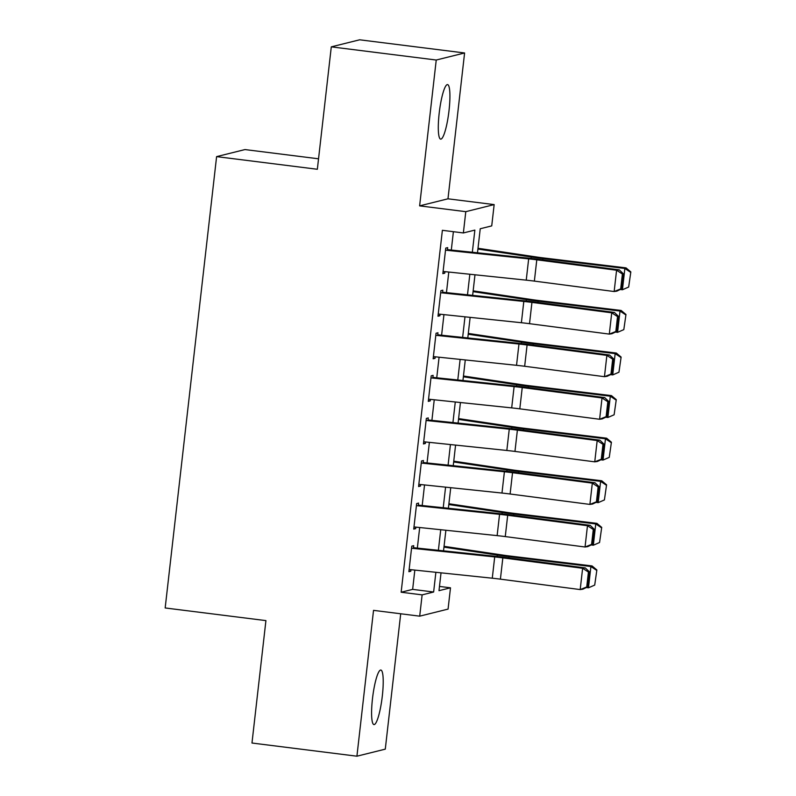 <?xml version="1.0" encoding="UTF-8"?>
<svg xmlns="http://www.w3.org/2000/svg" width="796" height="796" viewBox="0 0 796 796"><rect width="100%" height="100%" fill="white"/><g stroke="black" fill="none" stroke-linecap="round" stroke-linejoin="round"><path stroke-width="1.19" d="M382.309 696.092A27.482 4.726 97.2 0 0 380.826 670.043A27.482 4.726 97.2 0 0 372.498 698.54A27.482 4.726 97.2 0 0 373.981 724.589A27.482 4.726 97.2 0 0 382.309 696.092M449.014 110.634A27.482 4.726 97.2 0 0 447.531 84.585A27.482 4.726 97.2 0 0 439.203 113.072A27.482 4.726 97.2 0 0 440.685 139.131A27.482 4.726 97.2 0 0 449.014 110.634M439.482 586.433L450.496 587.816L448.068 609.099L419.701 616.164L422.129 594.871L433.631 592.015L435.88 572.304M318.539 158.802L244.959 149.568L216.602 156.623L165.17 607.965L265.924 620.611L251.974 743.026L356.916 756.2L385.284 749.145L400.706 613.776M216.602 156.623L317.345 169.269L331.295 46.855L359.653 39.8L464.595 52.974L436.238 60.028L419.621 205.865L465.789 211.666L494.157 204.602L491.729 225.895L480.237 228.751L477.491 252.79M419.621 205.865L447.979 198.811L464.595 52.974M447.979 198.811L494.157 204.602M331.295 46.855L436.238 60.028M413.403 548.404L413.711 545.668L411.791 546.146L408.885 571.697L410.796 571.22L410.975 569.697M418.248 505.828L418.567 503.092L416.646 503.57L413.731 529.111L415.651 528.643L415.82 527.111M423.104 463.242L423.412 460.516L421.502 460.993L418.587 486.535L420.507 486.058L420.676 484.535M427.95 420.666L428.268 417.93L426.348 418.407L423.442 443.959L425.353 443.481L425.532 441.959M432.805 378.09L433.114 375.354L431.203 375.831L428.288 401.383L430.208 400.905L430.377 399.373M437.661 335.504L437.969 332.778L436.049 333.255L433.143 358.797L435.054 358.319L435.233 356.797M442.506 292.928L442.815 290.192L440.904 290.669L437.989 316.221L439.909 315.743L440.079 314.221M472.336 252.252L474.864 230.094L463.371 232.949L442.377 230.313L401.144 592.234L412.646 589.378L414.835 570.095M417.343 548.106L419.691 527.519M422.198 505.53L424.537 484.943M427.044 462.944L429.392 442.357M431.9 420.368L434.248 399.781M436.745 377.792L439.094 357.205M441.601 335.206L443.949 314.629M446.457 292.63L448.795 272.043M451.302 250.053L453.392 231.696M447.362 250.352L447.67 247.616L445.75 248.093L442.845 273.645L444.755 273.167L444.934 271.645M419.701 616.164L373.533 610.363L356.916 756.2M401.144 592.234L422.129 594.871M463.371 232.949L465.789 211.666M441.034 572.841L438.994 590.672L450.496 587.816M474.983 274.789L472.645 295.376M470.137 317.365L467.789 337.952M465.282 359.941L462.944 380.528M460.436 402.527L458.088 423.114M455.581 445.103L453.242 465.69M450.735 487.679L448.387 508.266M445.879 530.265L443.531 550.852M438.387 550.305L440.725 529.718M443.233 507.729L445.581 487.142M448.088 465.153L450.427 444.566M452.934 422.567L455.282 401.99M457.79 379.99L460.128 359.404M462.635 337.414L464.983 316.828M467.491 294.838L469.839 274.252M412.646 589.378L433.631 592.015M442.924 272.938L444.755 273.167M438.069 315.514L439.909 315.743M433.223 358.091L435.054 358.319M428.367 400.667L430.208 400.905M423.522 443.253L425.353 443.481M418.666 485.829L420.507 486.058M413.82 528.405L415.651 528.643M408.965 570.991L410.796 571.22M445.521 250.163L528.663 258.869A21.472 1.403 -173.5 0 1 536.793 259.814L616.582 270.232L619.248 269.854L539.459 259.436A32.208 2.099 6.5 0 0 527.27 258.004L447.442 249.645M621.756 288.769L616.82 291.147L614.154 291.525L616.582 270.232L622.392 274.013L620.691 288.918L621.756 288.769L623.457 273.864L622.392 274.013M443.093 271.446L526.236 280.152A21.472 1.403 -173.5 0 1 534.365 281.107L614.154 291.525L620.691 288.918M623.457 273.864L619.248 269.854M628.661 287.048L630.83 271.914L628.661 287.048L622.442 289.744L620.263 289.485M622.442 289.744L624.87 268.461L542.942 258.571A32.208 2.099 -173.5 0 1 531.27 257.009L477.918 249.058M630.362 272.142L624.87 268.461L626.024 267.884L630.83 271.914M478.008 248.272L536.315 256.959A21.472 1.403 6.5 0 0 544.096 258.004L626.024 267.884M440.666 292.739L523.808 301.445A21.472 1.403 -173.5 0 1 531.937 302.4L611.726 312.818L614.403 312.43L534.613 302.022A32.208 2.099 6.5 0 0 522.415 300.59L442.586 292.222M616.91 331.345L611.975 333.723L609.308 334.101L611.726 312.818L617.537 316.599L615.835 331.494L616.91 331.345L618.601 316.44L617.537 316.599M438.238 314.022L521.39 322.728A21.472 1.403 -173.5 0 1 529.519 323.683L609.308 334.101L615.835 331.494M618.601 316.44L614.403 312.43M435.82 335.315L518.962 344.021A21.472 1.403 -173.5 0 1 527.091 344.976L606.88 355.394L609.547 355.016L529.758 344.598A32.208 2.099 6.5 0 0 517.569 343.166L437.74 334.808M612.054 373.921L607.119 376.299L604.453 376.687L606.88 355.394L612.691 359.175L610.99 374.08L612.054 373.921L613.756 359.026L612.691 359.175M433.392 356.608L516.534 365.314A21.472 1.403 -173.5 0 1 524.663 366.269L604.453 376.687L610.99 374.08M613.756 359.026L609.547 355.016M430.964 377.891L514.107 386.597A21.472 1.403 -173.5 0 1 522.236 387.553L602.025 397.97L604.701 397.592L524.902 387.174A32.208 2.099 6.5 0 0 512.714 385.742L432.885 377.384M607.209 416.507L602.273 418.885L599.607 419.263L602.025 397.97L607.836 401.751L606.134 416.656L607.209 416.507L608.9 401.602L607.836 401.751M428.537 399.184L511.689 407.89A21.472 1.403 -173.5 0 1 519.808 408.845L599.607 419.263L606.134 416.656M608.9 401.602L604.701 397.592M426.109 420.477L509.261 429.183A21.472 1.403 -173.5 0 1 517.39 430.139L597.179 440.556L599.846 440.168L520.057 429.75A32.208 2.099 6.5 0 0 507.858 428.318L428.029 419.96M602.353 459.083L597.418 461.461L594.751 461.839L597.179 440.556L602.98 444.327L601.288 459.232L602.353 459.083L604.055 444.178L602.98 444.327M423.691 441.76L506.833 450.466A21.472 1.403 -173.5 0 1 514.962 451.422L594.751 461.839L601.288 459.232M604.055 444.178L599.846 440.168M623.815 329.624L625.974 314.5L623.815 329.624L617.587 332.33L615.417 332.061M617.587 332.33L620.014 311.037L538.086 301.157A32.208 2.099 -173.5 0 1 526.425 299.585L473.063 291.644M625.517 314.719L620.014 311.037L621.169 310.47L625.974 314.5M473.162 290.858L531.469 299.535A21.472 1.403 6.5 0 0 539.24 300.58L621.169 310.47M618.96 372.21L621.119 357.076L618.96 372.21L612.741 374.906L610.562 374.637M612.741 374.906L615.159 353.613L533.24 343.733A32.208 2.099 -173.5 0 1 521.569 342.171L468.217 334.22M620.661 357.305L615.159 353.613L616.323 353.046L621.119 357.076M468.307 333.434L526.614 342.121A21.472 1.403 6.5 0 0 534.395 343.156L616.323 353.046M614.114 414.786L616.273 399.652L614.114 414.786L607.885 417.482L605.716 417.223M607.885 417.482L610.313 396.189L528.385 386.309A32.208 2.099 -173.5 0 1 516.713 384.747L463.362 376.797M615.805 399.881L610.313 396.189L611.467 395.622L616.273 399.652M463.451 376.01L521.758 384.697A21.472 1.403 6.5 0 0 529.539 385.742L611.467 395.622M609.258 457.362L611.418 442.228L609.258 457.362L603.04 460.058L600.861 459.799M603.04 460.058L605.457 438.775L523.539 428.885A32.208 2.099 -173.5 0 1 511.868 427.323L458.516 419.383M610.96 442.457L605.457 438.775L606.612 438.198L611.418 442.228M458.605 418.596L516.912 427.273A21.472 1.403 6.5 0 0 524.693 428.318L606.612 438.198M421.263 463.053L504.405 471.759A21.472 1.403 -173.5 0 1 512.534 472.715L592.323 483.132L594.99 482.754L515.201 472.336A32.208 2.099 6.5 0 0 503.012 470.904L423.183 462.546M597.497 501.659L592.572 504.037L589.896 504.415L592.323 483.132L598.134 486.913L596.433 501.808L597.497 501.659L599.199 486.754L598.134 486.913M418.835 484.346L501.978 493.052A21.472 1.403 -173.5 0 1 510.107 494.008L589.896 504.415L596.433 501.808M599.199 486.754L594.99 482.754M604.413 499.938L606.572 484.814L604.413 499.938L598.184 502.644L596.015 502.375M598.184 502.644L600.612 481.351L518.684 471.471A32.208 2.099 -173.5 0 1 507.012 469.909L453.66 461.959M606.104 485.043L600.612 481.351L601.766 480.784L606.572 484.814M453.75 461.173L512.057 469.859A21.472 1.403 6.5 0 0 519.838 470.894L601.766 480.784M416.407 505.629L499.56 514.335A21.472 1.403 -173.5 0 1 507.689 515.291L587.478 525.708L590.144 525.33L510.355 514.913A32.208 2.099 6.5 0 0 498.157 513.48L418.328 505.122M592.652 544.235L587.717 546.623L585.05 547.001L587.478 525.708L593.279 529.489L591.587 544.394L592.652 544.235L594.353 529.34L593.279 529.489M413.99 526.922L497.132 535.628A21.472 1.403 -173.5 0 1 505.261 536.584L585.05 547.001L591.587 544.394M594.353 529.34L590.144 525.33M599.557 542.524L601.716 527.39L599.557 542.524L593.328 545.22L591.159 544.962M593.328 545.22L595.756 523.927L513.828 514.047A32.208 2.099 -173.5 0 1 502.167 512.485L448.815 504.535M601.259 527.619L595.756 523.927L596.91 523.36L601.716 527.39M448.904 503.749L507.211 512.435A21.472 1.403 6.5 0 0 514.992 513.48L596.91 523.36M411.562 548.215L494.704 556.921A21.472 1.403 -173.5 0 1 502.833 557.877L582.622 568.284L585.289 567.906L505.5 557.489A32.208 2.099 6.5 0 0 493.311 556.056L413.482 547.698M587.796 586.821L582.861 589.199L580.194 589.577L582.622 568.284L588.433 572.065L586.732 586.97L587.796 586.821L589.498 571.916L588.433 572.065M409.134 569.498L492.276 578.204A21.472 1.403 -173.5 0 1 500.405 579.16L580.194 589.577L586.732 586.97M589.498 571.916L585.289 567.906M594.702 585.1L596.871 569.966L594.702 585.1L588.483 587.796L586.314 587.538M588.483 587.796L590.911 566.513L508.982 556.623A32.208 2.099 -173.5 0 1 497.311 555.061L443.959 547.121M596.403 570.195L590.911 566.513L592.065 565.936L596.871 569.966M444.049 546.325L502.356 555.011A21.472 1.403 6.5 0 0 510.137 556.056L592.065 565.936M528.663 258.869L526.236 280.152M536.793 259.814L534.365 281.107M542.792 259.874L542.942 258.571M531.111 258.421L531.27 257.009M523.808 301.445L521.39 322.728M531.937 302.4L529.519 323.683M518.962 344.021L516.534 365.314M527.091 344.976L524.663 366.269M514.107 386.597L511.689 407.89M522.236 387.553L519.808 408.845M509.261 429.183L506.833 450.466M517.39 430.139L514.962 451.422M537.937 302.45L538.086 301.157M526.255 301.007L526.425 299.585M533.091 345.036L533.24 343.733M521.41 343.583L521.569 342.171M528.236 387.612L528.385 386.309M516.554 386.16L516.713 384.747M523.39 430.188L523.539 428.885M511.709 428.736L511.868 427.323M504.405 471.759L501.978 493.052M512.534 472.715L510.107 494.008M518.534 472.764L518.684 471.471M506.853 471.322L507.012 469.909M499.56 514.335L497.132 535.628M507.689 515.291L505.261 536.584M513.689 515.35L513.828 514.047M502.007 513.898L502.167 512.485M494.704 556.921L492.276 578.204M502.833 557.877L500.405 579.16M508.833 557.926L508.982 556.623M497.152 556.474L497.311 555.061"/></g></svg>
